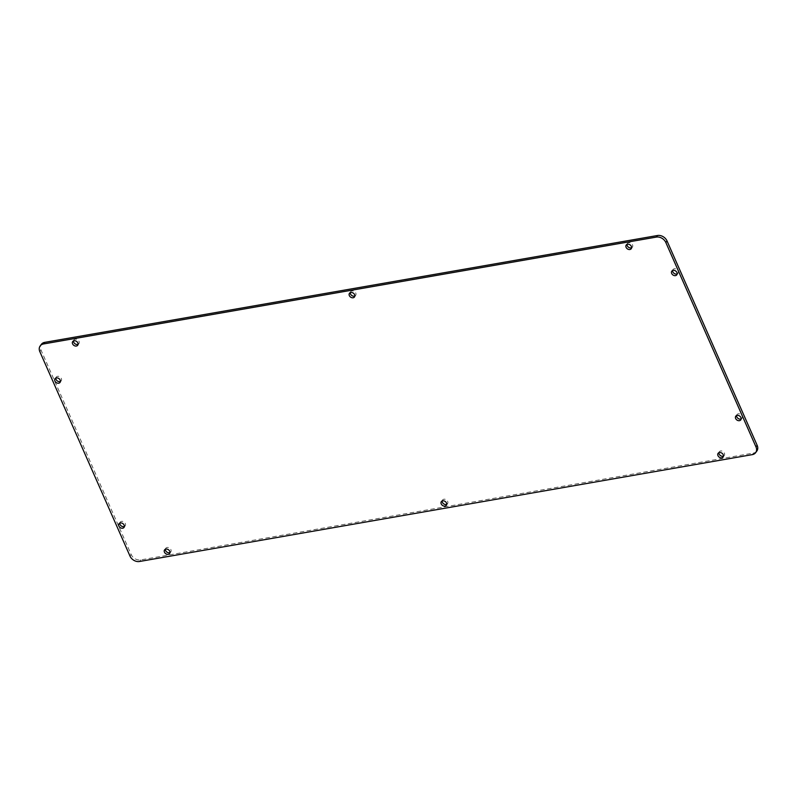 <?xml version="1.0" encoding="UTF-8"?>
<svg xmlns="http://www.w3.org/2000/svg" width="797" height="797" viewBox="0 0 797 797"><rect width="100%" height="100%" fill="white"/><g stroke="black" fill="none" stroke-linecap="round" stroke-linejoin="round"><path stroke-width="0.6" stroke-dasharray="3.98 2.99" d="M756.811 451.082A7.771 6.017 36.5 0 1 753.464 453.045L140.651 559.912A7.771 6.017 36.5 0 1 131.156 554.473L41.026 350.112A7.771 6.017 36.5 0 1 41.364 344.334M672.618 270.522A3.108 2.411 36.5 0 1 672.987 269.565A3.108 2.411 36.5 0 1 676.922 269.476A3.108 2.411 36.5 0 1 677.988 273.261A3.108 2.411 36.5 0 1 677.181 273.889M627.04 244.39A3.108 2.411 36.5 0 1 627.398 243.434A3.108 2.411 36.5 0 1 631.334 243.354A3.108 2.411 36.5 0 1 632.4 247.14A3.108 2.411 36.5 0 1 631.593 247.767M718.914 452.706A3.108 2.411 36.5 0 1 719.283 451.75A3.108 2.411 36.5 0 1 723.208 451.67A3.108 2.411 36.5 0 1 724.284 455.456A3.108 2.411 36.5 0 1 723.477 456.083M55.85 378.077A3.108 2.411 36.5 0 1 56.218 377.12A3.108 2.411 36.5 0 1 60.154 377.041A3.108 2.411 36.5 0 1 61.22 380.827A3.108 2.411 36.5 0 1 60.413 381.454M736.587 415.546A3.108 2.411 36.5 0 1 736.956 414.589A3.108 2.411 36.5 0 1 740.881 414.51A3.108 2.411 36.5 0 1 741.957 418.295A3.108 2.411 36.5 0 1 741.15 418.923M350.281 292.658A3.108 2.411 36.5 0 1 350.65 291.702A3.108 2.411 36.5 0 1 354.575 291.612A3.108 2.411 36.5 0 1 355.651 295.398A3.108 2.411 36.5 0 1 354.844 296.026M73.523 340.917A3.108 2.411 36.5 0 1 73.892 339.96A3.108 2.411 36.5 0 1 77.827 339.881A3.108 2.411 36.5 0 1 78.893 343.666A3.108 2.411 36.5 0 1 78.086 344.294M442.156 500.974A3.108 2.411 36.5 0 1 442.524 500.018A3.108 2.411 36.5 0 1 446.459 499.928A3.108 2.411 36.5 0 1 447.525 503.714A3.108 2.411 36.5 0 1 446.718 504.342M165.407 549.233A3.108 2.411 36.5 0 1 165.766 548.276A3.108 2.411 36.5 0 1 169.701 548.197A3.108 2.411 36.5 0 1 170.767 551.982A3.108 2.411 36.5 0 1 169.96 552.61M119.819 523.111A3.108 2.411 36.5 0 1 120.188 522.155A3.108 2.411 36.5 0 1 124.113 522.065A3.108 2.411 36.5 0 1 125.189 525.851A3.108 2.411 36.5 0 1 124.382 526.478M752.298 454.629L753.464 453.045M139.485 561.496L140.651 559.912M39.85 351.696L41.026 350.112M129.981 556.057L131.156 554.473M672.987 269.565L671.811 271.149M677.988 273.261L676.812 274.845M627.398 243.434L626.233 245.018M632.4 247.14L631.234 248.724M719.283 451.75L718.107 453.334M724.284 455.456L723.108 457.04M56.218 377.12L55.043 378.705M61.22 380.827L60.044 382.411M736.956 414.589L735.78 416.173M741.957 418.295L740.782 419.88M350.65 291.702L349.475 293.286M355.651 295.398L354.476 296.982M73.892 339.96L72.716 341.544M78.893 343.666L77.717 345.25M442.524 500.018L441.349 501.602M447.525 503.714L446.35 505.298M165.766 548.276L164.6 549.86M170.767 551.982L169.602 553.566M120.188 522.155L119.012 523.739M125.189 525.851L124.013 527.435"/><path stroke-width="1.2" d="M656.349 237.088A7.771 6.017 -143.5 0 1 665.844 242.527L755.974 446.888A7.771 6.017 36.5 0 1 755.636 452.666A7.771 6.017 36.5 0 1 752.298 454.629L139.485 561.496A7.771 6.017 36.5 0 1 129.981 556.057L39.85 351.696A7.771 6.017 36.5 0 1 40.189 345.918A7.771 6.017 36.5 0 1 43.536 343.955L656.349 237.088L657.515 235.504A7.771 6.017 -143.5 0 1 667.019 240.943L757.15 445.304A7.771 6.017 36.5 0 1 756.811 451.082L755.636 452.666M675.477 275.632A3.108 2.411 36.5 0 1 672.18 274.258A3.108 2.411 36.5 0 1 671.811 271.149A3.108 2.411 36.5 0 1 675.746 271.06A3.108 2.411 36.5 0 1 676.812 274.845A3.108 2.411 36.5 0 1 675.477 275.632M629.889 249.511A3.108 2.411 36.5 0 1 626.591 248.126A3.108 2.411 36.5 0 1 626.233 245.018A3.108 2.411 36.5 0 1 630.158 244.938A3.108 2.411 36.5 0 1 631.234 248.724A3.108 2.411 36.5 0 1 629.889 249.511M721.773 457.827A3.108 2.411 36.5 0 1 718.466 456.442A3.108 2.411 36.5 0 1 718.107 453.334A3.108 2.411 36.5 0 1 722.042 453.254A3.108 2.411 36.5 0 1 723.108 457.04A3.108 2.411 36.5 0 1 721.773 457.827M58.709 383.198A3.108 2.411 36.5 0 1 55.401 381.813A3.108 2.411 36.5 0 1 55.043 378.705A3.108 2.411 36.5 0 1 58.978 378.625A3.108 2.411 36.5 0 1 60.044 382.411A3.108 2.411 36.5 0 1 58.709 383.198M739.447 420.667A3.108 2.411 36.5 0 1 736.139 419.292A3.108 2.411 36.5 0 1 735.78 416.173A3.108 2.411 36.5 0 1 739.716 416.094A3.108 2.411 36.5 0 1 740.782 419.88A3.108 2.411 36.5 0 1 739.447 420.667M353.141 297.769A3.108 2.411 36.5 0 1 349.833 296.394A3.108 2.411 36.5 0 1 349.475 293.286A3.108 2.411 36.5 0 1 353.41 293.196A3.108 2.411 36.5 0 1 354.476 296.982A3.108 2.411 36.5 0 1 353.141 297.769M76.382 346.037A3.108 2.411 36.5 0 1 73.075 344.653A3.108 2.411 36.5 0 1 72.716 341.544A3.108 2.411 36.5 0 1 76.651 341.465A3.108 2.411 36.5 0 1 77.717 345.25A3.108 2.411 36.5 0 1 76.382 346.037M445.015 506.085A3.108 2.411 36.5 0 1 441.717 504.71A3.108 2.411 36.5 0 1 441.349 501.602A3.108 2.411 36.5 0 1 445.284 501.512A3.108 2.411 36.5 0 1 446.35 505.298A3.108 2.411 36.5 0 1 445.015 506.085M168.257 554.353A3.108 2.411 36.5 0 1 164.959 552.979A3.108 2.411 36.5 0 1 164.6 549.86A3.108 2.411 36.5 0 1 168.526 549.781A3.108 2.411 36.5 0 1 169.602 553.566A3.108 2.411 36.5 0 1 168.257 554.353M122.678 528.222A3.108 2.411 36.5 0 1 119.371 526.847A3.108 2.411 36.5 0 1 119.012 523.739A3.108 2.411 36.5 0 1 122.947 523.649A3.108 2.411 36.5 0 1 124.013 527.435A3.108 2.411 36.5 0 1 122.678 528.222M40.189 345.918L41.364 344.334A7.771 6.017 36.5 0 1 44.702 342.371L657.515 235.504M677.181 273.889A3.108 2.411 36.5 0 1 676.653 274.048A3.108 2.411 36.5 0 1 672.618 270.522M631.593 247.767A3.108 2.411 36.5 0 1 631.065 247.927A3.108 2.411 36.5 0 1 627.04 244.39M723.477 456.083A3.108 2.411 36.5 0 1 722.939 456.243A3.108 2.411 36.5 0 1 718.914 452.706M60.413 381.454A3.108 2.411 36.5 0 1 59.885 381.614A3.108 2.411 36.5 0 1 55.85 378.077M741.15 418.923A3.108 2.411 36.5 0 1 740.612 419.083A3.108 2.411 36.5 0 1 736.587 415.546M354.844 296.026A3.108 2.411 36.5 0 1 354.306 296.185A3.108 2.411 36.5 0 1 350.281 292.658M78.086 344.294A3.108 2.411 36.5 0 1 77.558 344.453A3.108 2.411 36.5 0 1 73.523 340.917M446.718 504.342A3.108 2.411 36.5 0 1 446.19 504.501A3.108 2.411 36.5 0 1 442.156 500.974M169.96 552.61A3.108 2.411 36.5 0 1 169.432 552.769A3.108 2.411 36.5 0 1 165.407 549.233M124.382 526.478A3.108 2.411 36.5 0 1 123.844 526.638A3.108 2.411 36.5 0 1 119.819 523.111M665.844 242.527L667.019 240.943M755.974 446.888L757.15 445.304M43.536 343.955L44.702 342.371"/></g></svg>
